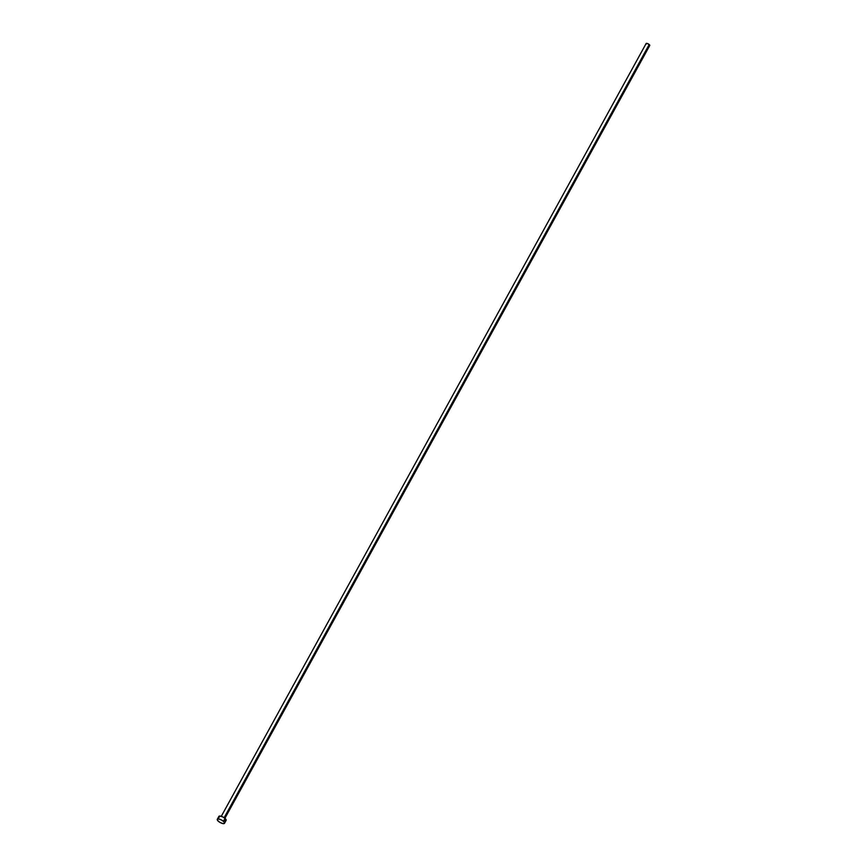 <?xml version="1.0" encoding="UTF-8"?>
<svg xmlns="http://www.w3.org/2000/svg" width="867" height="867" viewBox="0 0 867 867"><rect width="100%" height="100%" fill="white"/><g stroke="black" fill="none" stroke-linecap="round" stroke-linejoin="round"><path stroke-width="1.3" d="M646.262 44.065L646.37 43.372L647.877 43.697L649.751 45.507A2.07 0.715 -151.2 0 0 649.199 44.531L224.141 817.711L649.199 44.531A2.07 0.715 -151.2 0 0 647.367 43.502A2.07 0.715 -151.2 0 0 646.132 43.534L221.291 816.313M224.52 823.292L226.124 820.377A4.129 1.431 -151.2 0 0 225.03 818.394L223.426 821.309L225.03 818.394A4.129 1.431 -151.2 0 0 221.367 816.335A4.129 1.431 -151.2 0 0 218.885 816.4L217.281 819.304A4.129 1.431 28.8 0 1 219.763 819.239A4.129 1.431 28.8 0 1 223.426 821.309A4.129 1.431 28.8 0 1 224.52 823.292A4.129 1.431 28.8 0 1 222.05 823.357A4.129 1.431 28.8 0 1 218.386 821.287A4.129 1.431 28.8 0 1 217.281 819.304L218.755 819.001L221.508 819.998L223.903 821.764L224.542 823.26L223.047 823.607L220.305 822.599L217.91 820.832L217.27 819.337M219.145 817.473L219.373 816.075L222.385 816.736L225.03 818.394L226.146 820.345M225.637 820.691L224.651 820.691M224.911 818.296L649.751 45.517"/></g></svg>
